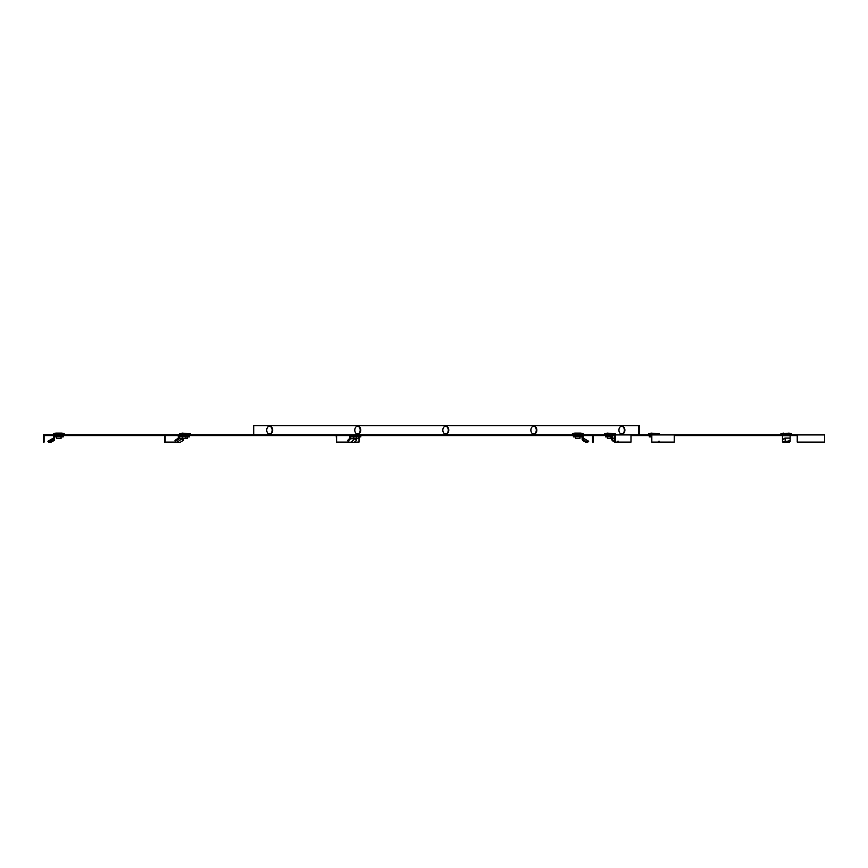 <?xml version="1.0" encoding="UTF-8"?>
<svg xmlns="http://www.w3.org/2000/svg" width="868" height="868" viewBox="0 0 868 868"><rect width="100%" height="100%" fill="white"/><g stroke="black" fill="none" stroke-linecap="round" stroke-linejoin="round"><path stroke-width="1.3" d="M797.236 434.911L797.236 442.105L824.6 442.105L824.6 434.911L639.39 434.911L639.39 425.613L254.205 425.743M253.716 434.911L253.716 425.743L638.913 425.743L638.913 435.595L640.031 435.595L640.02 434.911L640.031 435.595L650.175 435.595L650.175 434.911M797.236 435.595L674.241 435.595M650.175 435.595L651.423 435.595L651.825 442.105L651.825 434.911M651.825 442.105L674.241 442.105L674.241 434.911M349.164 442.105L336.61 442.105L336.61 435.595M336.61 442.105L336.209 435.595M354.502 442.105L359.026 442.105L359.026 436.886M630.993 435.595L638.913 435.595L638.913 425.613M638.425 425.743L638.425 434.911L43.4 434.911L43.4 442.105L44.084 442.105L44.084 435.595L592.529 435.595L592.529 442.105L593.213 442.105L593.213 434.911M637.806 435.595L637.806 434.911M593.213 435.595L614.739 435.595L614.739 442.105L630.993 442.105L630.993 434.911M612.938 435.595L612.938 434.911M615.293 442.105L615.293 434.911M175.77 442.105L164.562 442.105L164.562 435.595M165.126 442.105L165.126 435.595M575.202 436.886L573.368 436.886L573.368 435.79L583.22 435.79L583.22 439.718L582.124 439.316L582.124 436.886L575.202 436.886L575.202 435.79M587.864 442.051L588.688 441.259L587.82 442.116L588.526 441.161L583.22 438.101M585.933 442.387L586.399 441.573L583.535 439.913L583.057 440.727L585.933 442.387L587.82 442.116M586.399 441.573L588.298 441.291M583.057 440.727L582.124 439.316M583.22 433.924L583.22 434.749L572.272 434.749L572.337 433.826A6.846 6.846 0 0 1 575.007 433.11L580.486 433.11A6.846 6.846 0 0 1 583.155 433.826L572.272 433.924M580.486 433.11L575.007 433.11M579.933 436.886L579.933 438.416L575.56 438.416L575.56 436.886M605.734 435.79L605.538 436.886L605.734 435.79L612.298 435.79L612.32 439.718L613.709 438.101L614.739 438.828M605.734 436.886L611.408 436.886L611.408 439.316L612.298 439.316M614.739 435.79L612.298 435.79M619.22 442.105A4.926 1.411 -154.7 0 1 617.929 442.17L618.374 441.215M614.739 441.443L612.558 439.913L612.482 440.727L614.837 442.387L617.571 442.116L617.647 441.291M612.482 440.727L611.408 439.316M614.739 438.101L613.709 438.101M615.488 434.749L604.54 434.749L604.54 433.924L615.488 433.924L615.488 434.749M604.605 433.826L615.434 433.826L607.274 433.11L604.54 433.924M611.408 438.416L607.405 438.416L607.405 436.886M610.996 438.416L610.996 436.886M61.411 436.886L63.245 436.886L63.245 435.79L61.411 435.79L61.411 436.886L54.489 436.886L54.489 438.731L50.051 441.291L49.498 440.347L53.393 438.101L53.393 435.79L61.411 435.79M50.051 441.291L48.467 442.213L47.914 441.259L49.498 440.347M54.489 438.731L54.489 440.282L50.68 442.387L48.63 442.116M53.393 433.924L53.393 434.749L64.34 434.749L64.34 433.924L53.447 433.826A6.846 6.846 0 0 1 56.116 433.11L61.606 433.11L56.116 433.11M61.606 433.11A6.846 6.846 0 0 1 64.275 433.826L64.34 433.924M61.053 436.886L61.053 438.416L56.67 438.416L56.67 436.886M184.862 436.886L189.452 436.886L189.452 435.79L184.862 435.79L184.862 436.886L179.188 436.886L179.188 438.731L182.009 438.731L177.224 442.116L180.153 442.387L183.343 440.282L182.009 438.731M183.343 440.282L183.582 438.416M179.188 438.731L175.553 441.291L175.108 440.347L178.287 438.101L178.287 435.79L184.862 435.79M175.553 441.291A4.926 1.411 154.7 0 0 175.499 441.855A4.926 1.411 154.7 0 0 177.061 442.17L177.224 442.116M175.108 440.347A4.926 1.411 154.7 0 0 175.043 440.911L175.499 441.855M189.452 434.749L179.502 434.749L179.502 433.924L190.45 433.924L190.45 434.749L189.452 434.749M179.557 433.826L190.385 433.826L182.226 433.11L179.502 433.924M187.586 436.886L187.586 438.416L182.367 438.416L182.367 436.886M185.947 438.416L185.947 436.886M618.927 430.127A3.83 2.712 90 0 1 621.64 426.296A3.83 2.712 90 0 1 624.352 430.127A3.83 2.712 90 0 1 621.64 433.957A3.83 2.712 90 0 1 618.927 430.127M621.9 426.307A3.83 2.712 90 0 1 622.172 426.296A3.83 2.712 90 0 1 624.884 430.127A3.83 2.712 90 0 1 622.172 433.957A3.83 2.712 90 0 1 621.9 433.935M782.459 441.573L784.52 441.291L785.063 442.116L783.001 442.387L782.459 441.573L782.459 435.79L790.119 435.79L790.119 438.101L784.9 438.101L785.334 441.215A4.926 2.463 180 0 0 790.119 440.347L790.119 438.101M785.008 442.127A4.926 2.463 180 0 0 785.334 442.17A4.926 2.463 180 0 0 790.119 441.291L790.119 440.347M785.063 442.116L785.334 441.215M782.48 439.718L784.9 438.101M791.757 434.749L780.809 434.749L780.809 433.924L791.757 433.924L791.757 434.749M789.034 433.11L780.809 433.924L791.757 433.924L789.034 433.11L791.703 433.826M651.239 436.886L649.231 436.886L649.231 435.79L651.423 435.79M660.884 442.105A4.926 2.018 -161.7 0 1 658.975 442.17L659.289 441.215M655.546 442.105L658.617 442.116L658.443 441.291M659.311 434.749L648.363 434.749L648.363 433.924L659.311 433.924L659.311 434.749M648.418 433.826L659.246 433.826L651.087 433.11L648.363 433.924M651.423 438.416L651.412 436.886M782.459 441.291L782.459 438.731M789.565 441.584L789.565 442.387L787.504 442.116M789.565 442.387L790.119 441.291M354.535 436.886L360.817 436.886L360.817 435.79L354.535 435.79L354.535 436.886L350.564 436.886L350.564 438.731L354.6 438.731L351.247 442.116L354.209 442.387L356.509 440.282L354.6 438.731M356.509 440.282L356.846 438.416M350.564 438.731L348.025 441.291L347.71 440.347L349.934 438.101L349.934 435.79L354.535 435.79M348.025 441.291A4.926 2.018 161.7 0 0 348.025 441.302A4.926 2.018 161.7 0 0 351.073 442.17L351.247 442.116M347.71 440.347L348.025 441.302M358.636 436.886L358.636 438.416L353.797 438.416L353.797 436.886M356.303 438.416L356.303 436.886M354.784 430.127A3.83 2.712 90 0 1 357.486 426.296A3.83 2.712 90 0 1 360.198 430.127A3.83 2.712 90 0 1 357.486 433.957A3.83 2.712 90 0 1 354.784 430.127M357.757 426.307A3.83 2.712 90 0 1 358.017 426.296A3.83 2.712 90 0 1 360.73 430.127A3.83 2.712 90 0 1 358.017 433.957A3.83 2.712 90 0 1 357.757 433.935M448.246 430.127A3.83 2.712 90 0 1 445.544 433.957A3.83 2.712 90 0 1 442.832 430.127A3.83 2.712 90 0 1 445.544 426.296A3.83 2.712 90 0 1 448.246 430.127M445.805 426.307A3.83 2.712 90 0 1 446.076 426.296A3.83 2.712 90 0 1 448.778 430.127A3.83 2.712 90 0 1 446.076 433.957A3.83 2.712 90 0 1 445.805 433.935M269.438 433.957A3.83 2.712 90 0 1 266.726 430.127A3.83 2.712 90 0 1 269.438 426.296A3.83 2.712 90 0 1 272.151 430.127A3.83 2.712 90 0 1 269.438 433.957L269.97 433.957A3.83 2.712 90 0 0 272.682 430.127A3.83 2.712 90 0 0 269.97 426.296L269.438 426.296M530.88 430.127A3.83 2.712 90 0 1 533.592 426.296A3.83 2.712 90 0 1 536.294 430.127A3.83 2.712 90 0 1 533.592 433.957A3.83 2.712 90 0 1 530.88 430.127M533.853 426.307A3.83 2.712 90 0 1 534.124 426.296A3.83 2.712 90 0 1 536.836 430.127A3.83 2.712 90 0 1 534.124 433.957A3.83 2.712 90 0 1 533.853 433.935M756.18 435.595L756.18 434.911M583.155 433.826L572.337 433.826M64.275 433.826L53.447 433.826M783.544 433.11L780.875 433.826"/></g></svg>
